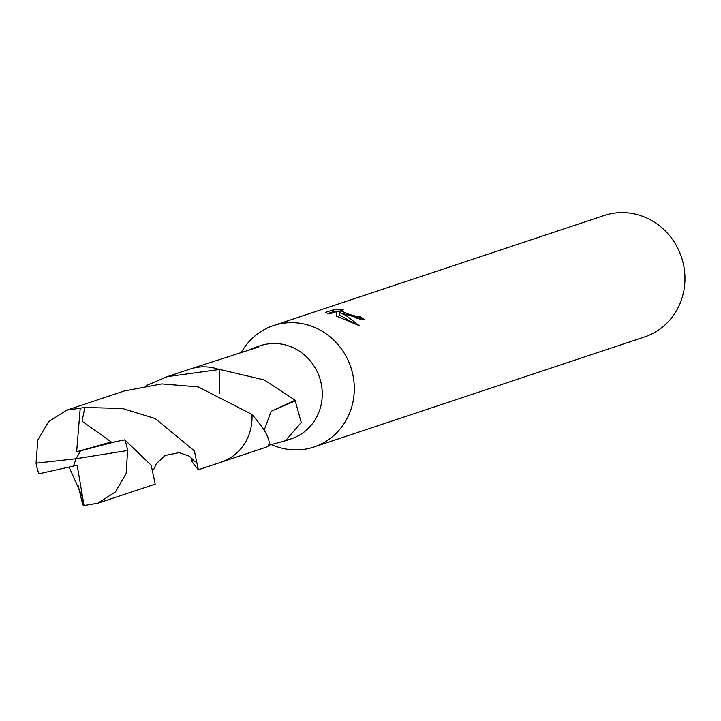 <?xml version="1.0" encoding="UTF-8"?>
<svg xmlns="http://www.w3.org/2000/svg" width="721" height="721" viewBox="0 0 721 721"><rect width="100%" height="100%" fill="white"/><g stroke="black" fill="none" stroke-linecap="round" stroke-linejoin="round"><path stroke-width="1.08" d="M271.357 444.487A63.989 60.167 -108.4 0 0 275.025 446.02A63.989 60.167 -108.4 0 0 313.95 447.002A63.989 60.167 -108.4 0 0 354.299 387.808A63.989 60.167 -108.4 0 0 312.463 326.55A63.989 60.167 -108.4 0 0 273.538 325.568A63.989 60.167 -108.4 0 0 241.481 352.145M219.761 393.729L219.166 369.549L220.527 369.639L264.192 379.913L295.195 400.191A49.055 46.126 71.6 0 1 295.222 400.858L301.234 422.47L285.606 440.702L291.329 438.792A49.055 46.126 -108.4 0 0 322.26 393.414A49.055 46.126 -108.4 0 0 290.184 346.45A49.055 46.126 -108.4 0 0 260.344 345.701L254.621 347.603L258.388 347.053L191.371 368.656M360.942 319.718A61.853 58.167 -108.4 0 0 358.761 318.484L359.391 316.483A63.989 60.167 71.6 0 1 365.087 319.908L339.735 312.68L345.927 315.41L359.166 325.613L336.265 316.095M313.95 447.002L644.601 336.932A63.989 60.167 -108.4 0 0 684.95 277.747A63.989 60.167 -108.4 0 0 643.114 216.489A63.989 60.167 -108.4 0 0 604.189 215.507L273.538 325.568M336.265 316.086L336.193 311.697L329.587 313.896L325.324 312.49L333.472 309.778L343.268 309.859L340.231 310.535L349.099 314.356L356.958 316.492L359.391 316.483M36.05 463.152A49.055 46.126 -108.4 0 0 38.934 473.805L73.506 466.045L76.066 458.745L36.05 463.152L37.825 439.999L48.658 421.614L66.638 410.177L84.835 407.473L122.399 408.465L155.195 418.531L194.373 450.841L198.347 469.759L191.975 461.737L192.858 458.889L191.975 461.71A49.073 46.135 -108.4 0 0 191.984 461.728L190.867 457.159M248.132 350.379L254.621 347.603M358.761 318.484L356.877 318.565M339.861 311.697L332.823 311.869L328.091 313.437M332.814 311.86L333.472 309.778M354.155 323.504L339.113 314.68L339.735 312.68M339.681 312.86L340.222 310.535M295.222 400.858L271.159 411.285L264.31 429.833M285.606 440.702L268.437 445.353M265.968 447.236L267.022 446.786A49.055 46.126 -108.4 0 0 267.716 446.488C271.907 442.072 266.635 431.356 251.917 414.368M295.195 400.191L271.15 411.321M198.347 469.759L221.068 462.206A49.082 46.153 -108.4 0 0 249.745 432.42A49.082 46.153 -108.4 0 0 251.926 414.368L198.203 386.898L161.738 383.914L124.183 391.007L66.638 410.177M146.345 385.555L167.335 376.641L219.166 369.531A49.082 46.153 -108.4 0 0 190.065 369.071L167.335 376.641M73.506 466.045L76.066 458.745L127.617 450.49L126.13 473.553L115.504 491.866L97.632 503.267L155.195 484.115L151.185 465.207L124.733 439.837L109.484 442.91L111.277 441.955L82.059 421.199L84.835 407.473M127.617 450.49A49.055 46.126 -108.4 0 0 124.733 439.837M69.135 467.091L82.6 497.526L82.771 504.862M97.632 503.267L84.042 505.493L82.771 504.853L78.039 485.098M219.166 369.531L219.734 393.72M73.551 466.027L77.156 465.144L84.042 505.493M116.919 441.369L76.642 451.788L111.277 441.964M76.642 451.788L80.247 407.942M80.671 450.76L76.066 458.745M222.356 461.755L266.085 447.191M153.654 469.569L156.322 463.657L165.136 455.465L179.132 452.635L189.452 456.186L195.121 461.9"/></g></svg>
